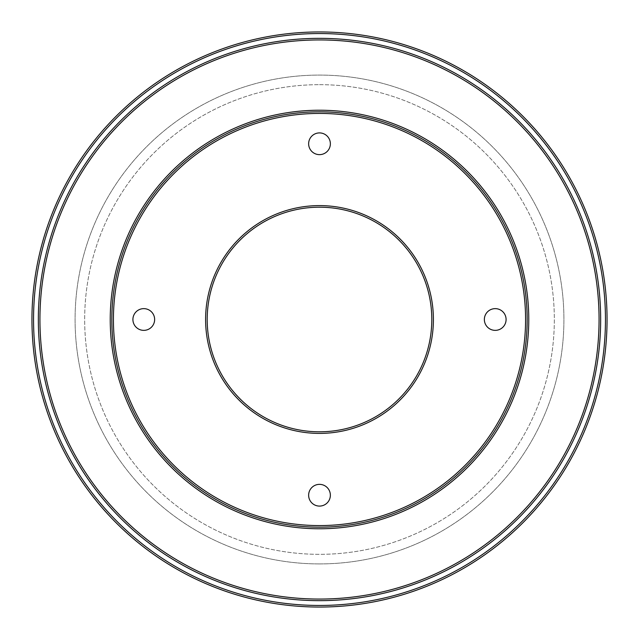 <?xml version="1.0" encoding="UTF-8"?>
<svg xmlns="http://www.w3.org/2000/svg" width="639" height="639" viewBox="0 0 639 639"><rect width="100%" height="100%" fill="white"/><g stroke="black" fill="none" stroke-linecap="round" stroke-linejoin="round"><path stroke-width="0.48" stroke-dasharray="3.19 2.4" d="M319.5 527.175A207.675 207.675 0 0 0 527.175 319.5A207.675 207.675 0 0 0 319.5 111.825A207.675 207.675 0 0 0 111.825 319.5A207.675 207.675 0 0 0 319.5 527.175M319.5 205.598A113.902 113.902 0 0 0 205.598 319.5A113.902 113.902 0 0 0 319.5 433.402A113.902 113.902 0 0 0 433.402 319.5A113.902 113.902 0 0 0 319.5 205.598M319.5 431.804A112.304 112.304 0 0 1 207.196 319.5A112.304 112.304 0 0 1 319.5 207.196A112.304 112.304 0 0 1 431.804 319.5A112.304 112.304 0 0 1 319.5 431.804M319.5 33.547A285.952 285.952 0 0 1 605.452 319.5A285.952 285.952 0 0 1 319.5 605.452A285.952 285.952 0 0 1 33.547 319.5A285.952 285.952 0 0 1 319.5 33.547M319.5 607.05A287.55 287.55 0 0 0 607.05 319.5A287.55 287.55 0 0 0 319.5 31.95A287.55 287.55 0 0 0 31.95 319.5A287.55 287.55 0 0 0 319.5 607.05M495.225 308.637A10.863 10.863 0 0 0 484.362 319.5A10.863 10.863 0 0 0 495.225 330.363A10.863 10.863 0 0 0 506.088 319.5A10.863 10.863 0 0 0 495.225 308.637M319.5 484.362A10.863 10.863 0 0 0 308.637 495.225A10.863 10.863 0 0 0 319.5 506.088A10.863 10.863 0 0 0 330.363 495.225A10.863 10.863 0 0 0 319.5 484.362M143.775 308.637A10.863 10.863 0 0 0 132.912 319.5A10.863 10.863 0 0 0 143.775 330.363A10.863 10.863 0 0 0 154.638 319.5A10.863 10.863 0 0 0 143.775 308.637M319.5 132.912A10.863 10.863 0 0 0 308.637 143.775A10.863 10.863 0 0 0 319.5 154.638A10.863 10.863 0 0 0 330.363 143.775A10.863 10.863 0 0 0 319.5 132.912M319.5 599.062A279.562 279.562 0 0 1 39.938 319.5A279.562 279.562 0 0 1 319.5 39.938A279.562 279.562 0 0 1 599.062 319.5A279.562 279.562 0 0 1 319.5 599.062M319.5 563.918A244.417 244.417 0 0 1 75.082 319.5A244.417 244.417 0 0 1 319.5 75.082A244.417 244.417 0 0 1 563.918 319.5A244.417 244.417 0 0 1 319.5 563.918A244.417 244.417 0 0 1 75.082 319.5A244.417 244.417 0 0 1 319.5 75.082A244.417 244.417 0 0 1 563.918 319.5A244.417 244.417 0 0 1 319.5 563.918M319.5 84.667A234.832 234.832 0 0 1 554.332 319.5A234.832 234.832 0 0 1 319.5 554.332A234.832 234.832 0 0 1 84.667 319.5A234.832 234.832 0 0 1 319.5 84.667A234.832 234.832 0 0 1 554.332 319.5A234.832 234.832 0 0 1 319.5 554.332A234.832 234.832 0 0 1 84.667 319.5A234.832 234.832 0 0 1 319.5 84.667"/><path stroke-width="0.96" d="M319.5 433.402A113.902 113.902 0 0 1 205.598 319.5A113.902 113.902 0 0 1 319.5 205.598A113.902 113.902 0 0 1 433.402 319.5A113.902 113.902 0 0 1 319.5 433.402M319.5 207.196A112.304 112.304 0 0 0 207.196 319.5A112.304 112.304 0 0 0 319.5 431.804A112.304 112.304 0 0 0 431.804 319.5A112.304 112.304 0 0 0 319.5 207.196M319.5 525.577A206.077 206.077 0 0 0 525.577 319.5A206.077 206.077 0 0 0 319.5 113.422A206.077 206.077 0 0 0 113.422 319.5A206.077 206.077 0 0 0 319.5 525.577M319.5 111.825A207.675 207.675 0 0 1 527.175 319.5A207.675 207.675 0 0 1 319.5 527.175A207.675 207.675 0 0 1 111.825 319.5A207.675 207.675 0 0 1 319.5 111.825M319.5 600.66A281.16 281.16 0 0 1 38.34 319.5A281.16 281.16 0 0 1 319.5 38.34A281.16 281.16 0 0 1 600.66 319.5A281.16 281.16 0 0 1 319.5 600.66M319.5 39.938A279.562 279.562 0 0 0 39.938 319.5A279.562 279.562 0 0 0 319.5 599.062A279.562 279.562 0 0 0 599.062 319.5A279.562 279.562 0 0 0 319.5 39.938M319.5 605.452A285.952 285.952 0 0 0 605.452 319.5A285.952 285.952 0 0 0 319.5 33.547A285.952 285.952 0 0 0 33.547 319.5A285.952 285.952 0 0 0 319.5 605.452M319.5 31.95A287.55 287.55 0 0 1 607.05 319.5A287.55 287.55 0 0 1 319.5 607.05A287.55 287.55 0 0 1 31.95 319.5A287.55 287.55 0 0 1 319.5 31.95M319.5 110.227A209.272 209.272 0 0 1 528.772 319.5A209.272 209.272 0 0 1 319.5 528.772A209.272 209.272 0 0 1 110.227 319.5A209.272 209.272 0 0 1 319.5 110.227M495.225 308.637A10.863 10.863 0 0 0 484.362 319.5A10.863 10.863 0 0 0 495.225 330.363A10.863 10.863 0 0 0 506.088 319.5A10.863 10.863 0 0 0 495.225 308.637M319.5 484.362A10.863 10.863 0 0 0 308.637 495.225A10.863 10.863 0 0 0 319.5 506.088A10.863 10.863 0 0 0 330.363 495.225A10.863 10.863 0 0 0 319.5 484.362M143.775 308.637A10.863 10.863 0 0 0 132.912 319.5A10.863 10.863 0 0 0 143.775 330.363A10.863 10.863 0 0 0 154.638 319.5A10.863 10.863 0 0 0 143.775 308.637M319.5 132.912A10.863 10.863 0 0 0 308.637 143.775A10.863 10.863 0 0 0 319.5 154.638A10.863 10.863 0 0 0 330.363 143.775A10.863 10.863 0 0 0 319.5 132.912"/></g></svg>
